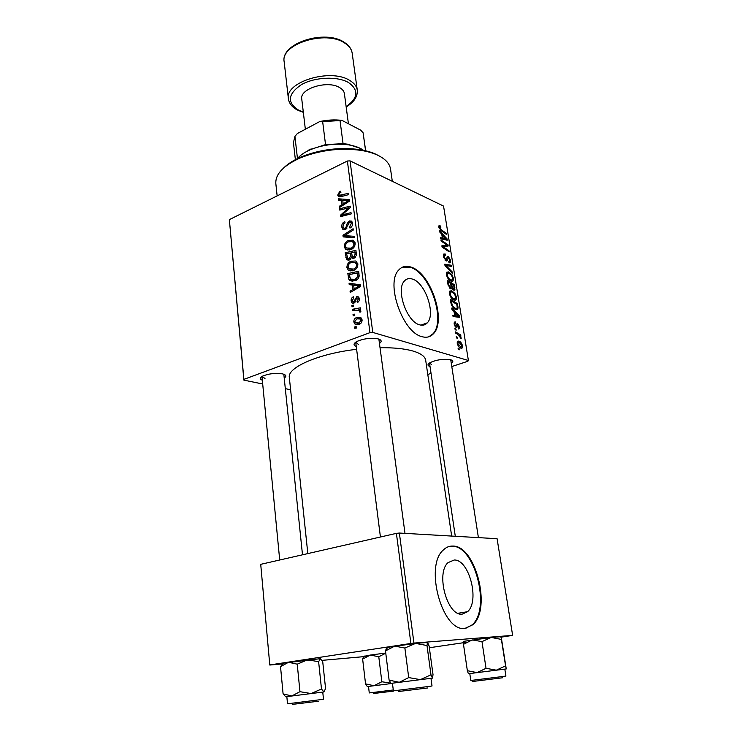 <?xml version="1.0" encoding="UTF-8"?>
<svg xmlns="http://www.w3.org/2000/svg" width="742" height="742" viewBox="0 0 742 742"><rect width="100%" height="100%" fill="white"/><g stroke="black" fill="none" stroke-linecap="round" stroke-linejoin="round"><path stroke-width="1.11" d="M462.164 614.163L467.581 611.686C480.037 601.001 469.055 559.18 454.178 560.015L448.057 562.621C435.563 573.149 447.259 616.324 462.164 614.163M464.965 628.409L472.923 624.708C491.825 608.384 475.381 545.314 452.805 546.075C449.253 545.927 446.063 547.271 443.234 550.091C424.211 566.053 442.315 632.24 464.965 628.409M465.679 628.344L472.237 624.82C491.167 608.496 474.732 545.444 452.147 546.214L449.504 546.39M412.765 279.187C425.509 283.129 435.925 314.33 427.309 322.844C425.268 325.098 422.662 325.747 419.49 324.783C406.783 321.759 395.672 289.565 404.371 281.051C406.57 278.584 409.371 277.972 412.765 279.187M421.883 336.636C426.613 338 430.49 337.007 433.523 333.659C446.591 320.692 431.009 273.659 411.643 267.315C406.393 265.348 402.062 266.276 398.649 270.107C385.395 283.064 402.581 332.397 421.883 336.636M428.848 336.775L432.92 333.872C446.007 320.906 430.425 273.891 411.049 267.556L402.489 267.157M344.01 229.751L342.85 229.241M262.343 380.247C259.57 379.116 259.691 377.734 262.705 376.083C268.919 373.597 275.514 372.855 282.479 373.875L283.036 374.014C286.31 375.016 286.7 376.352 284.214 378.012M283.843 374.413L302.495 554.793M356.262 346.477C353.109 345.16 353.35 343.472 356.985 341.422C363.58 338.63 370.416 337.74 377.511 338.751L378.346 338.955C381.648 340.049 382.037 341.543 379.514 343.444M404.993 533.368L378.874 339.122M478.404 537.625L450.737 359.787C453.279 360.621 453.473 361.818 451.303 363.367M307.819 553.578L289.324 377.474C287.135 367.503 318.578 353.646 356.614 349.315M380.08 347.71C393.603 347.562 404.52 348.657 412.83 350.994C420.797 353.35 425.083 356.429 425.685 360.241L451.665 536.076M372.772 332.416L369.97 332.639L347.377 161.014L350.038 160.866L372.772 332.416L468.397 360.491L467.877 361.261L451.795 366.548M431.046 373.374L427.782 374.45M369.97 332.639L243.895 379.375L243.877 380.127L262.705 384.004M285.318 388.65L290.614 389.745M243.877 380.127L229.361 219.623L243.895 379.375M353.721 270.394L348.174 269.995L346.904 267.482C346.987 264.412 348.313 262.334 350.892 261.249L355.789 260.98L357.876 264.05C357.802 267.241 356.41 269.355 353.721 270.394M352.311 285.039L349.232 284.659L349.055 283.231L360.445 284.798L360.658 286.431L350.224 292.487L350.057 291.152L352.895 289.556L352.311 285.039L353.674 285.503M337.712 195.1L339.641 191.584L340.587 191.241L340.884 192.428L339.975 192.744L338.909 194.617L339.224 195.322L348.499 193.337L348.666 194.608L340.94 196.676L338.324 196.463L337.712 195.1L341.181 196.621M345.29 229.491L342.711 229.185L341.765 227.015C341.561 224.399 342.563 222.609 344.77 221.645L345.067 222.86L343.583 223.871L342.98 226.551L343.611 228.054L345.03 228.258L345.893 227.516L347.228 223.398L349.315 220.93L351.689 221.135L352.524 223.11C352.7 225.392 351.847 227.043 349.974 228.072L349.473 226.931L351.3 223.62L350.762 222.303L349.547 222.173L345.29 229.491M354.286 237.69L343.166 236.902L342.962 235.27L353.118 228.74L353.285 230.039L344.566 235.631L354.11 236.299L354.286 237.69M351.031 249.535L345.484 249.182L344.279 246.761C344.353 243.728 345.67 241.651 348.23 240.529L353.081 240.195L355.149 243.19C355.075 246.344 353.702 248.459 351.031 249.535M356.355 328.047L354.778 328.307L354.611 326.953L356.179 326.656L356.355 328.047M347.377 161.014L229.361 219.623M349.528 259.941L346.69 259.598L345.178 252.753L355.937 250.323L356.41 255.35L354.24 258.105L351.448 257.474L349.528 259.941M341.468 200.321L338.491 200.155L338.324 198.81L349.306 199.57L349.51 201.11L339.437 207.575L339.279 206.313L342.016 204.606L341.468 200.321L342.813 200.906M346.189 208.474L339.762 210.097L339.595 208.827L350.159 206.109L350.335 207.435L342.025 214.967L351.012 212.629L351.189 213.919L340.587 216.599L340.42 215.273L348.694 207.732L346.189 208.474M351.17 301.02C350.975 298.961 351.717 297.561 353.377 296.791L353.832 298.015L352.144 300.695L352.645 301.846L354.194 301.428L356.726 296.679L358.544 296.921L359.304 298.599C359.508 300.491 358.85 301.818 357.338 302.588L357.023 301.308L358.321 298.924L357.941 298.108L356.457 298.33L355.13 302.05L353.813 303.283L352.023 302.986L351.17 301.02L352.32 301.391M348.805 279.215L347.822 273.557L358.674 271.275L359.165 276.126C358.59 278.491 357.31 280.012 355.307 280.671L349.612 280.291L348.805 279.215L353.684 280.903L353.387 280.105M359.193 324.328L354.889 323.994L353.823 321.954C353.795 319.728 354.695 318.262 356.522 317.548L361.066 317.845L362.068 319.913C362.059 322.195 361.104 323.67 359.193 324.328M354.759 315.554L353.192 315.832L353.025 314.487L354.583 314.172L354.759 315.554M355.733 310.128L352.533 310.657L352.367 309.293L360.362 307.837L360.538 309.201L358.868 309.488L360.445 310.165L360.751 312.02L359.453 311.955L359.23 310.481L355.733 310.128M353.609 306.492L352.042 306.78L351.875 305.444L353.433 305.129L353.609 306.492M455.143 329.606L454.948 328.391L455.968 328.966L456.163 330.218L455.143 329.606M456.451 337.86L456.256 336.636L457.276 337.211L457.471 338.463L456.451 337.86M449.355 293.6L449.726 291.096L451.683 290.781L454.929 293.47L456.488 297.236L456.07 299.851L454.113 300.065C451.952 299.286 450.366 297.134 449.355 293.6M451.934 309.395L451.73 308.088L459.4 315.86L459.632 317.326L453.074 316.556L452.88 315.331L454.688 315.591L454.03 311.473L451.934 309.395M448.038 284.77L447.315 280.207L454.41 284.761L454.735 290.048L453.733 290.168L451.832 287.97L450.682 288.87L448.038 284.77M445.014 265.682L444.783 264.189L451.284 265.256L451.47 266.424L445.905 265.525L452.379 272.082L452.574 273.344L445.014 265.682M439.987 225.651L440.887 227.219L439.746 226.876L439.644 227.655L441.165 229.732L446.137 233.192L446.322 234.351L441.175 230.771L438.847 227.219L439.004 225.679L439.987 225.651L438.81 226.152M441.119 241.085L440.933 239.926L447.992 244.767L448.187 245.973L442.965 246.669L448.938 250.675L449.133 251.844L442.065 247.058L441.87 245.843L447.101 245.129L441.119 241.085M468.397 360.491L443.549 206.09L350.038 160.866M439.672 231.968L439.477 230.725L447.046 238.85L447.268 240.241L440.757 238.776L440.572 237.616L442.371 238.071L441.74 234.147L439.672 231.968M443.484 256.519L443.707 254.079L445.237 254.024L445.506 255.22L444.439 255.192L444.291 256.936L445.794 259.681L446.341 259.626L447.296 256.537L448.279 256.389L450.561 260.257L450.311 262.492L448.984 262.631L448.725 261.444L449.596 261.407L449.773 259.885L448.502 257.567L447.185 260.739L446.044 260.869L443.484 256.519M446.35 274.623L446.712 272.193L448.678 271.915L451.924 274.661L453.473 278.408L453.065 280.94L451.09 281.125C448.938 280.3 447.361 278.129 446.35 274.623M455.44 321.935L455.811 323.206L455.004 323.289L454.846 324.532L455.866 326.387L456.961 323.827L457.656 323.688L459.474 326.703L459.252 328.78L458.408 328.956L458.129 327.714L458.844 326.434L457.962 324.931L456.794 327.482L456.107 327.621L454.206 324.263L454.456 322.084L455.44 321.935L454.28 322.353M450.867 302.662L450.329 299.239L457.443 303.673L458.046 307.958L457.638 309.34L455.764 309.535C454.048 308.978 452.564 307.327 451.331 304.572L450.867 302.662M457.23 343.37L457.554 341.274L458.76 341.07C460.476 341.515 461.737 343.129 462.544 345.939L462.229 347.961L460.93 348.165C459.27 347.72 458.037 346.124 457.23 343.37M455.699 333.139L455.505 331.906L460.708 334.967L460.903 336.191L459.836 335.551L461.209 338.658L457.795 334.41L455.699 333.139M458.25 349.25L458.055 348.017L459.075 348.573L459.279 349.834L458.25 349.25M413.943 643.082L410.892 643.453L396.395 533.359L399.363 533.044L413.943 643.082L512.639 635.384L501.304 637.128M466.18 642.312L429.349 647.747M396.395 533.359L260.72 564.337L269.791 665.036L282.767 663.877M322.009 660.371L366.409 656.41M269.791 665.036L260.72 564.337M410.892 643.453L269.875 664.934M512.639 635.384L497.084 538.701L399.363 533.044M430.035 366.548C427.318 365.62 427.327 364.322 430.063 362.634C436.454 359.759 443.132 358.757 450.097 359.629L450.7 359.777M279.706 559.997L261.972 376.482L264.996 378.457M355.761 342.136L358.303 344.344M455.291 536.281L429.516 363.079L431.417 364.433M447.101 245.129L447.992 244.767M442.065 247.03L442.965 246.669M443.827 248.255L444.81 247.847M447.983 251.065L448.938 250.675M442 246.613L445.404 245.222M444.94 239.722L447.046 238.85M440.748 238.738L442.371 238.071M444.875 237.542L442.631 235.131L443.132 238.256L446.396 239.063L444.875 237.542M441.944 235.418L442.631 235.131M444.857 239.703L446.396 239.063M441.481 238.943L443.132 238.256M438.791 226.811L440.618 226.032M439.004 227.924L439.644 227.655M445.219 233.582L446.137 233.192M443.419 254.756L445.237 254.024M443.382 255.563L444.551 255.1M443.614 257.205L444.291 256.936M444.959 260.015L445.794 259.681M447.101 256.862L448.279 256.389M449.828 260.544L450.561 260.257M446.749 258.235L447.973 257.743M449.17 266.09L451.284 265.256M445.154 265.822L445.905 265.525M451.628 272.379L452.379 272.082M446.387 272.815L448.678 271.915M451.229 274.93L451.924 274.661M452.731 278.686L453.473 278.408M451.553 275.375L448.836 273.075L447.482 273.223L447.157 275.032C448.029 277.731 449.3 279.382 450.978 279.975L452.37 279.845L452.676 278.055L451.553 275.375M449.837 280.42L450.978 279.975M446.489 275.291L447.157 275.032M453.362 285.16L454.41 284.761M453.195 289.872L455.013 289.185M450.19 288.592L451.832 287.97M453.779 285.42L451.572 284.01L452.472 287.961L453.52 288.972L454.067 288.898L453.779 285.42M450.876 284.279L451.572 284.01M452.611 289.324L453.52 288.972M451.915 288.174L452.472 287.961M450.746 283.481L448.344 281.941L448.91 285.336L450.515 287.692L451.09 287.646L450.746 283.481M447.63 282.21L448.344 281.941M449.578 288.044L450.515 287.692M448.224 285.605L448.91 285.336M454.252 322.427L455.532 321.963M454.299 324.727L454.846 324.532M455.059 326.666L455.866 326.387M456.859 323.976L457.656 323.688M458.89 326.907L459.474 326.703M456.534 325.293L457.582 324.922M456.08 327.602L456.914 327.305M458.686 316.111L459.4 315.86M453.019 316.203L454.688 315.591M457.211 314.729L454.939 312.419L455.458 315.702L458.751 316.166L457.211 314.729M454.225 312.679L454.939 312.419M456.543 316.964L458.751 316.166M453.102 316.556L455.458 315.702M456.349 304.072L457.443 303.673M454.883 309.117L458.046 307.958M456.812 304.359L451.359 300.974L451.6 302.513C452.286 305.76 453.631 307.698 455.616 308.347L456.961 308.245L457.211 307.559L456.812 304.359M450.644 301.243L451.359 300.974M454.401 308.793L455.616 308.347M450.895 302.782L451.6 302.513M449.429 291.634L451.683 290.781M454.215 293.739L454.929 293.47M455.755 297.514L456.488 297.236M454.558 294.212L451.841 291.949L450.505 292.116L450.171 293.98C451.034 296.707 452.314 298.349 453.993 298.905L455.375 298.748L455.699 296.902L454.558 294.212M452.805 299.351L453.993 298.905M449.485 294.24L450.171 293.98M457.378 341.552L458.76 341.07M461.951 346.143L462.544 345.939M461.923 345.698L459.038 342.322L458.064 342.433L457.86 343.574L460.736 346.931L461.709 346.82L461.923 345.698M459.483 347.358L460.736 346.931M457.313 343.769L457.86 343.574M456.395 337.517L457.276 337.211M459.252 335.467L460.708 334.967M460.587 338.12L461.255 337.888M455.087 329.281L455.968 328.966M458.194 348.87L459.075 348.573M356.281 327.445L354.611 326.953M347.655 258.42L345.809 257.743M347.423 253.597L345.178 252.753M353.656 258.299L351.448 257.474M354.843 251.928L351.476 252.688L352.459 256.732L354.027 256.815L355.14 254.163L354.843 251.928L356.216 252.447M356.448 254.654L355.14 254.163M355.409 257.335L354.027 256.815M350.215 252.966L346.597 253.783L347.701 258.466L349.389 258.633L350.576 255.721L350.215 252.966L351.578 253.476M352.135 256.305L350.576 255.721M350.678 259.106L349.389 258.633M345.855 247.364L344.279 246.761M350.15 241.28L348.23 240.529M349.556 250.017L349.213 249.08M352.404 241.567L348.341 241.846C346.514 242.634 345.568 244.127 345.503 246.325L346.366 247.995L350.975 248.19C352.858 247.42 353.841 245.917 353.915 243.682L352.404 241.567L355.038 242.597M355.186 244.183L353.915 243.682M352.45 248.755L350.975 248.19M347.803 237.227L342.962 235.27M348.777 237.301L344.566 235.631M343.286 227.627L341.765 227.015M346.366 228.796L345.03 228.258M347.061 227.989L345.893 227.516M348.397 223.88L347.228 223.398M352.32 222.173L349.315 220.93M350.873 227.506L349.473 226.931M351.022 227.367L349.705 226.829M352.571 224.14L351.3 223.62M340.791 192.085L339.641 191.584M342.795 200.748L338.324 198.81M340.559 206.86L339.279 206.313M343.249 205.135L342.016 204.606M346.013 200.683L342.758 200.442L343.194 203.865L348.258 200.692L346.013 200.683M349.389 201.193L348.258 200.692M344.399 204.393L343.194 203.865M341.543 209.643L339.595 208.827M343.917 215.755L342.025 214.967M346.802 215.032L344.78 214.178M342.47 216.126L340.42 215.273M347.098 210.478L346.004 210.014M349.612 208.122L348.694 207.732M354.899 302.411L353.554 301.975M355.26 301.781L354.194 301.428M358.942 297.412L356.726 296.679M358.479 301.781L357.023 301.308M359.351 299.267L358.321 298.924M353.98 285.299L349.055 283.231M353.934 284.9L360.575 285.818M351.625 291.68L350.057 291.152M354.398 290.066L352.895 289.556M357.032 285.735L353.646 285.253L354.11 288.87L359.351 285.902L357.032 285.735M360.649 286.347L359.351 285.902M355.594 289.371L354.11 288.87M349.77 277.805L348.295 277.285M350.252 274.41L347.822 273.557M357.57 272.88L349.25 274.614L350.558 279.122L355.205 279.317L357.857 276.543L357.57 272.88L358.952 273.371M359.007 276.942L357.857 276.543M356.791 279.873L355.205 279.317M348.452 268.029L346.904 267.482M352.988 262.019L350.892 261.249M352.32 270.839L351.884 269.81M355.112 262.362L351.012 262.575C349.167 263.345 348.211 264.838 348.146 267.055L349.055 268.799L353.665 269.04C355.566 268.289 356.559 266.786 356.633 264.532L355.112 262.362L357.737 263.327M357.913 265.005L356.633 264.532M355.214 269.596L353.665 269.04M355.075 322.325L353.823 321.954M361.066 319.19L356.522 317.548M359.007 324.393L358.794 323.744M361.076 320.229L360.417 318.995L356.819 318.847L354.806 321.592L355.437 322.742L359.026 322.974L361.076 320.229L362.105 320.544M360.686 323.475L359.026 322.974M354.695 314.998L353.025 314.487M355.251 310.202L352.367 309.293M360.918 311.009L359.23 310.481L360.538 310.239M359.889 309.813L358.868 309.488M360.872 311.575L359.62 311.186M353.544 305.973L351.875 305.444M283.63 167.97C287.84 163.806 293.702 160.114 301.215 156.896C319.95 149.457 339.317 147.009 359.323 149.559C366.372 150.645 372.317 152.407 377.159 154.846M392.314 181.317L390.542 169.093C389.736 163.861 385.803 159.4 378.754 155.727C373.764 153.214 367.633 151.396 360.362 150.283C339.715 147.658 319.728 150.19 300.38 157.861C283.472 165.522 275.282 174.092 275.829 183.58L277.146 195.888M427.605 642.442L415.539 643.397L387.751 647.302L386.582 647.794L385.488 650.929L394.698 646.115L404.882 648.026L415.539 643.397L426.993 645.531L427.605 642.442L429.108 646.004L433.022 674.663L432.475 678.123L391.015 683.373L432.475 678.123L430.981 674.812L420.352 679.635L408.712 677.585L399.289 682.297L389.114 680.126L390.96 683.373M404.882 648.026L408.712 677.585M426.993 645.531L430.981 674.812M385.488 650.929L389.114 680.126M320.377 658.673L283.286 663.172L280.532 666.659L288.527 662.272L297.236 664.164L307.652 659.786L318.624 661.716L320.377 658.673L322.742 661.836L325.571 688.576L323.883 691.952L285.828 696.766L323.883 691.952L321.49 689.003L311.093 693.547L299.953 691.683L291.773 695.987L283.092 693.872L285.707 696.766M297.236 664.164L299.953 691.683M318.624 661.716L321.49 689.003M280.532 666.659L283.092 693.872M500.136 636.627L501.184 637.48L501.397 639.409L491.25 637.452L464.603 641.209L463.657 641.542L463.49 644.316L472.218 639.919L481.975 641.607L491.25 637.452L501.165 636.673L506.248 668.941L505.571 665.862L496.315 670.184L486.029 668.292L477.097 672.614L467.358 670.703L468.378 673.736L506.248 668.941L468.378 673.736M501.184 637.48L501.165 636.673M463.49 644.316L467.358 670.703M481.975 641.607L486.029 668.292M501.397 639.409L505.571 665.862M362.643 659.109L370.323 655.065L363.793 656.364L362.643 659.109L365.546 683.864L367.299 686.582M385.757 653.034L370.323 655.065L378.782 656.744L381.833 681.759L373.996 685.729L365.546 683.864M378.782 656.744L385.775 653.192M392.462 683.391L367.355 686.582L392.462 683.391L381.833 681.759M363.487 150.301C359.944 147.714 355.028 145.914 348.74 144.894C335.495 143.132 322.687 144.746 310.295 149.745L307.03 151.294C302.3 153.77 298.859 156.516 296.689 159.53M307.986 150.292L325.534 144.607L343.054 143.66L347.729 144.189L360.362 148.391M325.534 144.607L322.659 121.623L319.728 121.567C327.38 119.879 334.8 119.49 341.997 120.399L360.723 130.184L363.107 132.818L365.583 150.765M297.468 158.519L294.917 136.417L297.384 133.504L319.728 121.567M342.136 120.427L322.659 121.623M343.054 143.66L340.049 120.733M294.917 136.417L293.433 142.696L295.437 160.151M365.658 150.784L363.107 132.818M348.415 123.719L344.399 93.631C344.047 91.22 342.424 89.188 339.539 87.528C327.565 79.96 299.397 88.669 301.753 99.02L305.352 129.247M443.095 239.304L444.764 238.609M440.331 230.085L441.165 229.732M445.283 260.368L447.584 259.45M446.656 267.343L447.435 267.037M454.169 287.924L454.874 287.655M451.173 286.199L451.878 285.93M447.983 284.427L448.697 284.158M456.339 326.109L457.295 325.775M454.716 316.741L457.109 315.879M457.183 306.789L457.897 306.52M351.17 237.468L346.811 235.743M347.877 225.763L346.672 225.271M342.897 196.157L341.042 195.341M346.95 202.751L345.726 202.223M355.78 300.195L354.759 299.861M358.238 287.831L356.735 287.321M359.174 275.282L357.82 274.8M392.435 683.187L393.39 690.858L428.514 686.489L432.02 685.979L430.981 678.318M427.633 687.982L398.408 691.525M286.839 696.627L287.516 703.787L319.153 699.836L323.493 699.224L322.751 692.101M318.364 701.227L292.348 704.39M469.779 673.551L470.799 680.479L503.373 676.426L505.914 676.055L504.82 669.126M502.547 677.78L472.2 681.536M368.505 686.433L369.275 692.935L393.279 689.967M393.501 691.117L373.578 693.501M344.557 42.962C325.497 29.736 280.198 44.242 284.167 61.79C280.374 43.231 325.089 29.012 344.279 42.34C348.888 45.29 351.522 48.907 352.181 53.192C351.587 49.204 349.046 45.791 344.557 42.962M346.134 106.625C358.182 98.102 358.989 90.079 348.545 82.566C337.378 75.981 314.645 76.983 301.233 84.746C287.72 94.141 286.829 102.6 298.562 110.113L303.302 112.033M297.505 110.057C292.116 107.21 289.083 103.463 288.406 98.807C284.501 82.102 330.468 67.912 349.649 80.396C354.166 83.067 356.707 86.304 357.273 90.107L352.181 53.192M457.99 613.291L467.581 611.686M472.237 624.82L472.923 624.708M427.309 322.844L420.992 325.135M432.92 333.872L433.523 333.659M423.728 324.143L423.858 325.015L423.728 324.143M439.746 226.876L438.847 227.256M444.439 255.192L443.382 255.61M450.311 262.492L449.522 262.807M448.047 257.613L446.767 258.123M447.185 260.739L446.545 260.998M453.065 280.94L452.008 281.348M451.628 280.133L450.208 280.68M447.482 273.223L446.276 273.696M454.735 290.048L454.15 290.27M451.563 288.749L451.025 288.953M453.724 289.028L452.694 289.417M450.802 287.757L449.698 288.174M455.004 323.289L454.132 323.595M459.252 328.78L458.63 329.003M457.526 324.959L456.534 325.311M456.794 327.482L456.284 327.658M457.638 309.34L456.599 309.711M456.284 308.496L454.772 309.052M456.07 299.851L454.957 300.26M454.586 299.045L453.139 299.582M450.505 292.116L449.272 292.58M462.229 347.961L461.366 348.258M461.134 347.015L459.678 347.506M458.064 342.433L457.174 342.739M351.819 257.928L353.034 258.374M346.69 259.598L348.323 260.201M348.592 258.791L350.345 259.44M345.484 249.182L348.007 250.137M353.099 242.031L355.084 242.81M348.221 248.7L350.725 249.655M344.455 228.397L346.06 229.046M350.762 222.303L352.515 223.027M342.711 229.185L344.149 229.76M339.753 195.554L341.802 196.454M338.324 196.463L339.261 196.871M353.275 302.05L354.806 302.541M357.941 298.108L359.304 298.553M352.023 302.986L353.322 303.404M349.612 280.291L352.367 281.246M352.598 279.836L355.168 280.726M348.174 269.995L350.929 270.978M355.761 262.807L357.792 263.558M351.087 269.522L353.628 270.431M354.889 323.994L357.375 324.736M360.417 318.995L361.994 319.477M357.264 323.289L359.824 324.05M301.215 156.896L300.38 157.861M359.323 149.559L360.362 150.283M426.288 642.424L427.197 643.184M387.751 647.302L385.552 650.437M355.715 342.173L380.423 537.004M283.286 663.172L281.06 666.195M466.635 612.502L466.542 611.862M464.603 641.209L463.453 642.86M364.415 656.058L362.792 658.302M311.102 148.817L310.295 149.745M347.729 144.189L348.74 144.894M288.406 98.807L284.167 61.79M297.885 110.252L303.348 112.367M346.18 106.959C354.082 102.136 357.783 96.516 357.273 90.107"/></g></svg>
